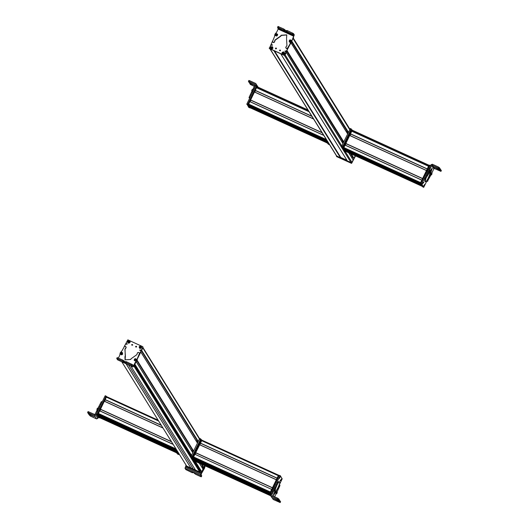 <?xml version="1.0" encoding="UTF-8"?>
<svg xmlns="http://www.w3.org/2000/svg" width="529" height="529" viewBox="0 0 529 529"><rect width="100%" height="100%" fill="white"/><g stroke="black" fill="none" stroke-linecap="round" stroke-linejoin="round"><path stroke-width="0.79" d="M353.63 158.178L353.994 158.297L355.224 155.757L351.831 162.753L347.355 160.942L351.13 162.72A0.655 0.635 -31.9 0 0 352.003 162.403L353.18 159.87L348.77 152.815M341.754 145.918L285.124 54.857L286.301 52.325M352.142 158.204L352.638 157.186L350.377 153.549M286.983 50.804L284.523 55.36M293.436 37.447L293.046 38.432M269.949 48.847L336.55 155.943A0.655 0.635 -31.9 0 0 336.821 156.181L340.663 157.827L274.055 50.718M274.511 50.923L340.663 157.827M340.696 157.417L346.931 160.267M355.296 156.379L355.607 155.936M355.528 155.896L351.56 163.382L336.649 156.617L336.378 156.002L351.441 163.197L355.356 155.824M340.947 157.53L340.583 158.059L336.576 156.234L336.365 155.652M355.336 155.81L351.911 162.879L347.348 160.955M340.828 157.477L340.504 157.933L336.351 155.685M347.573 133.03L347.732 132.435L347.447 132.819M347.798 131.688L347.143 133.037M347.077 130.974L346.541 132.071M341.86 141.666L342.389 140.582M342.461 142.632L343.109 141.296M249.609 105.945L249.192 106.838L249.728 107.698L250.488 107.731L249.781 107.109L250.005 106.593L326.724 141.732M249.966 106.679L327.067 142.281M249.84 106.944L250.31 107.85L327.015 142.876M257.259 86.809L307.957 109.959L257.259 86.809L256.876 87.669L308.857 111.407M308.976 111.606L256.585 87.669L255.229 90.466L311.931 116.354M255.256 90.499L311.951 116.387L255.229 90.466M255.5 90.611L254.793 92.079M254.509 91.947L313.512 118.893L254.509 91.947L250.561 100.08L322.135 132.759M250.587 100.12L322.154 132.799L250.561 100.08M250.839 100.232L250.124 101.694M249.84 101.568L323.708 135.298L249.84 101.568L248.399 104.782L248.888 105.575L325.606 140.608L248.894 105.575M249.569 105.886L250.098 106.739M253.232 90.862L253.047 91.252M253.556 88.012L252.095 90.816L252.974 91.213L254.429 88.409L253.556 88.012L255.117 84.805L254.892 84.171L249.199 81.572L249.622 80.692L255.752 83.496L258.152 87.219M250.693 96.106L252.307 92.773L251.427 92.377L249.159 97.184L249.06 97.739L249.748 98.057L249.04 97.739M249.986 97.561L249.159 97.184L249.06 97.739M251.427 92.377L252.095 90.816M255.672 85.863L256.208 84.772L257.471 86.908M252.307 92.773L252.974 91.213M255.752 83.496L256.208 84.772M255.117 84.805L254.892 84.171L255.163 84.627M254.337 86.399L250.217 84.376L249.728 82.888M250.27 94.757L251.143 95.16M249.622 80.692L248.861 80.487L248.451 81.321M249.562 83.271L255.243 85.572L249.086 82.471L248.425 81.334L248.861 80.487M248.432 81.36L249.199 81.572M254.661 92.02L254.885 91.305L254.713 92.046M252.088 91.504L251.692 90.611L252.181 89.533L253.12 89.249M248.789 107.453L249.84 107.618L248.782 107.447L246.891 103.942L255.586 86.009L256.631 86.174L255.765 85.777M255.871 87.629L256.466 86.412L255.772 85.784M249.662 107.85L247.784 104.306M248.28 105.37L248.914 105.562L248.28 105.364L247.85 104.153L256.406 86.525L257.352 86.855M248.861 105.635L248.432 104.425L256.995 86.796L256.406 86.525L257.173 86.564M326.307 140.906L325.672 140.707L325.282 139.411M327.881 143.075L327.12 143.035L326.618 142.076M325.672 140.707L326.254 140.972L325.824 139.762M327.127 143.042L327.702 143.306L327.2 142.341M328.271 144.166L329.349 144.364M328.225 144.146L325.196 139.272L326.076 139.676L329.104 144.543L328.244 144.159M326.142 139.206L326.076 139.676M325.527 138.221L325.196 139.272M352.559 130.326L352.202 130.266L343.638 147.895L344.068 149.105L343.605 148.259L345.047 145.039L421.838 180.105L345.047 145.039M343.81 147.545L420.615 182.624L421.805 180.177L344.994 145.111M345.331 145.171L346.045 143.703M345.794 143.59L422.552 178.643L345.794 143.59L349.715 135.424L426.506 170.49L349.715 135.424M422.605 178.524L426.473 170.563L349.662 135.497M350 135.556L350.707 134.088M350.436 133.936L427.227 169.002L350.462 133.976L351.792 131.146L428.583 166.218L351.792 131.146M350.469 133.83L427.28 168.903L428.55 166.285M425.018 164.545L352.076 131.278M352.063 131.225L352.473 130.286L429.052 165.26L352.466 130.286M345.536 151.327L345.225 150.084L421.606 184.965L345.225 150.084M422.016 185.639L345.047 150.415M345.305 150.216L344.776 149.363M431.657 173.492L433.846 168.777L434.501 168.539L440.955 171.383L441.371 170.477L439.692 168.85M433.846 168.777L431.743 165.557L432.378 164.241L429.442 170.107L428.569 169.703L428.186 170.404L424.932 177.559L424.833 178.108L424.932 177.559L425.812 177.956L426.797 175.773L425.924 175.37M426.797 175.773L429.442 170.107M425.713 178.511L432.239 168.143L431.023 172.236L430.143 171.839L429.885 172.494M430.943 174.973L427.538 181.037L431.023 172.236M427.829 181.05L426.665 180.733M428.9 171.938L428.9 171.409M431.294 169.049L430.143 171.839M440.174 168.711L438.515 167.045L432.378 164.241L431.075 164.717L428.569 169.703M431.743 165.557L432.398 165.319L438.091 167.918L439.778 169.578L440.194 168.672L439.771 169.551L434.104 167.23L440.267 170.312L440.948 171.356L441.371 170.477M430.58 175.092L431.373 173.049L432.041 173.75L431.485 174.841L432.028 173.704M430.613 175.112L431.485 174.841M431.611 174.676L431.895 173.862L431.611 174.676M428.847 172.11L429.746 171.826L430.242 170.748L429.846 169.855L428.847 172.11M430.196 170.695L429.72 171.846M429.859 171.621L430.17 170.88L429.766 171.581M426.043 178.273A5.204 0.985 114.5 0 0 425.488 181.705A5.204 0.985 114.5 0 0 428.265 177.962A5.204 0.985 114.5 0 0 429.806 172.236A5.204 0.985 114.5 0 0 428.761 173.036M425.336 178.346A5.204 0.985 114.5 0 0 424.906 181.434L425.488 181.705M423.57 182.776L423.835 182.426L423.689 182.968M428.054 173.168L427.181 172.771L421.732 184.132L423.696 187.345L426.83 181.037M429.839 165.227L430.652 165.597L429.667 165.458L420.853 183.728L422.816 186.949L423.874 187.121M422.453 182.875C423.286 181.54 423.392 181.705 422.764 183.378C421.93 184.72 421.825 184.548 422.453 182.875C423.286 181.54 423.392 181.705 422.764 183.378C421.93 184.72 421.825 184.548 422.453 182.875M423.98 185.375C424.82 184.039 424.919 184.211 424.291 185.884C423.458 187.22 423.352 187.054 423.98 185.375C424.82 184.039 424.919 184.211 424.291 185.884C423.458 187.22 423.352 187.054 423.98 185.375M429.846 165.233L430.527 165.855M429.773 165.379L429.065 166.695M422.334 186.519L421.825 185.547M420.879 184.185L420.449 182.974L429.006 165.339L429.594 165.61M423.021 181.996L422.182 183.616L423.074 182.293M422.109 183.9L423.035 182.637L422.023 183.913M423.914 185.514L424.364 185.653C423.742 186.81 423.544 186.909 423.769 185.963L423.689 185.944M423.769 185.963L424.324 185.613M424.509 185.295L423.908 185.606C424.542 184.436 424.741 184.33 424.509 185.295L424.622 184.588M345.212 150.064L344.987 150.58L345.516 151.439L344.399 150.315L344.815 149.423M352.374 130.035L351.613 130.002L343.056 147.631L343.486 148.841L420.813 184.085L344.095 149.052M351.798 129.77L350.377 128.514L351.23 128.911M351.256 128.911L342.428 147.141L341.549 146.745L341.86 145.68L350.377 128.514M342.428 147.141L345.457 152.015L344.584 151.611L341.549 146.745M345.906 151.506L345.477 152.028L344.584 151.611M275.622 48.833A0.489 0.476 148.1 0 1 276.429 48.324M275.53 48.284A0.489 0.476 148.1 0 1 276.383 48.225A0.489 0.476 148.1 0 1 276.409 48.688L275.53 48.284L275.549 48.741M272.567 41.064L269.34 48.43L284.238 55.234L288.708 46.757M269.195 48.007L269.459 48.622L284.357 55.419L290.712 43.067M280.396 50.506L279.524 50.11L280.396 50.506L280.377 50.05M279.543 50.566L279.524 50.11M272.237 46.651C273.367 48.119 272.984 48.893 271.099 48.985C269.975 47.517 270.352 46.744 272.237 46.651M282.083 52.576C283.59 51.425 284.371 51.776 284.417 53.641C282.909 54.791 282.129 54.434 282.083 52.576M271.271 44.681L272.237 45.117L271.271 44.681L271.298 45.183M272.21 44.615L272.237 45.117M285.032 50.963L285.997 51.399L285.032 50.963L285.052 51.465M285.971 50.896L285.997 51.399M293.39 37.175L291.922 40.568M269.307 48.192L269.459 48.622L269.307 48.192M279.616 50.652L279.636 50.295L280.515 50.698M271.364 45.269L271.39 44.866L272.356 45.302M285.124 51.551L285.144 51.148L286.11 51.584M290.725 42.234A0.655 0.635 148.1 0 1 289.78 42.254M293.046 34.458L293.807 35.674L291.188 42.67L294.289 34.894L293.476 33.578L287.452 30.682L286.692 30.464L286.262 31.31L293.046 34.458L293.476 33.578M278.3 28.831L276.634 32.243L274.954 34.18L274.472 36.693L272.468 41.546L272.984 42.274L272.468 41.546M273.738 42.571L272.587 41.731L273.103 42.465L274.445 42.208L275.08 40.244L280.932 36.091L281.183 35.436L286.824 34.96M286.546 38.531L286.764 34.861L281.064 35.251L280.82 35.899L274.968 40.059L274.333 42.016L273.625 42.386M286.573 39.146L286.936 45.56L285.779 47.279L285.938 48.04L285.779 47.279M286.539 48.635L285.891 47.465L286.539 48.635L287.452 48.562L291.188 42.67M290.077 43.967L287.333 48.377L286.427 48.45M289.958 43.781L291.076 42.485M289.575 40.118L290.156 39.906M276.217 35.727L275.278 34.927M275.305 35.542L275.219 35.099M276.72 33.968L277.58 34.815M277.553 34.2L277.646 34.583M293.655 36.203L278.188 29.102L277.58 27.323L278.009 26.45L277.606 27.31M286.414 31.105L283.808 29.002L278.016 26.476M277.586 27.356L283.379 29.882L285.991 31.985L286.811 32.216L286.268 31.337M276.204 36.038L275.199 34.881L275.728 33.849L276.654 33.631L277.665 34.788L277.13 35.82L276.204 36.038M276.231 35.311L276.455 34.087L276.231 35.311M276.502 35.132L276.806 34.769L276.191 34.266L276.039 35.059L276.502 35.132M276.065 35.059L275.887 34.623M276.74 34.848L275.933 34.702L276.191 34.266M276.515 35.112L276.237 34.345L276.674 34.418M276.158 35.073L276.687 34.438M291.281 40.422L291.122 41.963L290.004 42.32L289.224 41.811L289.383 40.27L290.5 39.92L291.281 40.422M290.692 40.627L289.641 41.335L290.692 40.627M290.375 40.561L289.7 41.017L289.958 41.401L290.428 41.361L290.375 40.561L290.633 40.945M290.586 41.044L289.958 40.68L290.428 40.64L289.753 41.097L289.912 40.601M290.421 41.361L290.064 41.388M275.854 48.899L276.396 48.569M275.794 48.536L276.409 48.681M280.37 50.625L279.788 50.361L280.37 50.625M293.516 37.572L293.364 37.149M280.449 50.751L279.861 50.486L280.449 50.751M282.936 53.984L282.228 53.76L283.313 51.928L282.83 54.163C281.851 53.224 282.003 52.497 283.293 51.981L282.936 53.984A0.879 0.86 -31.9 0 0 283.246 54.057M283.207 54.236L283.676 52.047C284.675 52.993 284.516 53.72 283.207 54.236L283.213 54.302M283.696 52.001L284.291 52.477L283.207 54.315C284.423 53.753 284.787 53.145 284.291 52.477L283.696 51.994M271.39 48.708L270.643 48.47L271.668 46.638L271.298 48.893C270.273 48.007 270.392 47.273 271.655 46.691L271.39 48.708A0.879 0.86 -31.9 0 0 271.714 48.767M271.681 48.946L272.038 46.744C273.083 47.636 272.964 48.37 271.681 48.946L272.706 47.187L271.681 49.025M272.058 46.691L272.706 47.187L272.051 46.691M186.843 466.36L191.121 468.377L126.041 363.721M126.133 363.76L191.121 468.377M191.154 468.317L195.723 470.407M200.293 471.484L200.008 472.437L195.783 470.506L130.716 365.863M200.967 471.279L201.767 471.795L203.03 469.091L199.36 463.219M191.511 455.304L134.888 364.25L136.158 361.631L192.781 452.692M202.005 467.444L202.574 466.28L201.192 464.052M203.5 467.405L201.509 464.197M204.855 465.725L201.384 472.866L204.736 465.672L203.553 467.491M138.968 355.131L142.883 347.07L137.183 359.244L140.833 352.016M198.263 441.411L141.64 350.357L142.823 347.917A0.655 0.635 -31.9 0 0 142.823 347.903L199.446 438.984M203.791 468.317A0.655 0.635 -31.9 0 0 203.982 467.927M201.694 475.941L201.113 474.149L204.511 468.251L202.581 470.764M201.324 473.31L200.782 474.401L185.335 467.233L185.018 468.291L185.851 469.613L191.862 472.536L192.629 472.781L192.946 472.139M205.199 465.884L204.511 468.251M205.027 465.804L204.399 468.059M185.335 467.233L185.831 466.221M201.714 475.895L201.284 476.768L200.471 475.459L200.782 474.401M201.721 475.928L201.291 476.801L200.524 476.556L195.505 474.222L192.9 472.113L192.08 471.881L192.622 472.754L192.926 472.126M202.025 467.471A0.655 0.635 148.1 0 1 203.11 468.145L202.653 468.482M205.007 465.798L201.013 473.329L186.102 466.558L185.838 465.95L200.894 473.144L201.919 471.762M201.384 472.866L186.056 466.228L186.076 465.163M201.304 472.741L185.824 465.672M200.987 471.306L195.135 461.89L200.392 470.36L199.678 470.539M192.325 451.872L192.986 450.516M191.723 450.906L192.219 449.888L192.735 450.126M192.582 449.425L192.219 449.888M197.257 439.751L196.378 441.265M197.634 440.895L196.98 442.237M194.903 461.182L270.703 495.792L194.903 461.182L194.341 460.276L270.676 495.131M270.696 495.071L194.341 460.276M194.368 460.217L193.812 459.324M270.438 494.311L193.72 459.278L193.158 458.379L193.621 457.519L266.616 490.852L193.621 457.519M193.898 457.208L193.66 457.539M193.548 457.049L270.339 492.115L193.574 456.944L270.385 492.016L271.655 489.398L194.897 454.259M193.574 456.944L194.844 454.325M195.181 454.385L195.895 452.917M195.651 452.804L199.565 444.638L276.363 479.71L199.565 444.638M272.428 487.844L276.376 479.71M199.85 444.77L200.564 443.309M200.319 443.19L277.07 478.242L200.312 443.19L201.853 440.141L278.571 475.174L201.853 440.141M200.293 443.157L277.084 478.216L278.314 475.683L201.509 440.611M274.696 489.001L275.014 488.644M272.316 495.733L271.813 494.972L272.038 495.607L271.813 494.972L274.716 488.776L273.843 488.379L273.46 489.074L270.729 495.012L271.179 496.288L270.782 495.944L273.281 499.508L280.178 502.55L280.601 501.671L278.915 500.017M274.604 496.777L276.217 493.643M276.932 492.162L279.854 485.787M279.967 485.238L279.12 484.967M274.941 490.654L273.42 495.607L279.801 485.272M275.378 489.087L278.122 482.441M274.611 486.978L275.49 487.381L277.831 482.693L276.951 482.296L273.843 488.379M275.49 487.381L274.716 488.776M276.76 491.811L276.766 492.34M277.249 482.038L276.951 482.296L278.036 482.402M275.331 491.262L273.486 494.298M273.367 491.758L272.495 491.355M272.038 495.607L277.738 498.212L277.308 499.085L271.179 496.288L273.281 499.502M276.647 484.987L275.768 484.59M277.308 499.085L278.995 500.745L273.321 498.397L279.484 501.472L280.172 502.524L280.575 501.684M279.418 499.839L278.988 500.718L279.418 499.839L277.738 498.212M274.015 490.886L274.809 488.842L275.477 489.543L274.921 490.634L275.464 489.497M274.048 490.905L274.921 490.634M275.338 489.662L275.047 490.469L275.338 489.662M276.779 493.623L275.847 493.907L275.959 493.094L276.819 491.639L277.275 492.545L276.753 493.636L277.229 492.486M277.09 492.711L276.779 493.458L277.09 492.711M275.106 490.476A5.204 0.985 114.5 0 0 275.272 491.243A5.204 0.985 114.5 0 0 278.049 487.507A5.204 0.985 114.5 0 0 279.59 481.78A5.204 0.985 114.5 0 0 276.812 485.516A5.204 0.985 114.5 0 0 276.72 485.715M275.741 488.042A5.204 0.985 114.5 0 0 275.391 489.12M279.59 481.78L279.008 481.516A5.204 0.985 114.5 0 0 277.956 482.316M280.337 480.167L280.079 480.524L280.225 479.982M279.279 484.928L282.182 478.818L280.218 475.597L276.231 483.658M280.211 475.597L279.16 475.432L270.451 493.345L270.914 494.622M272.647 491.024L271.225 494.099M281.454 480.074C280.621 481.41 280.515 481.238 281.144 479.565C281.983 478.229 282.083 478.401 281.454 480.074C280.621 481.41 280.515 481.238 281.144 479.565C281.983 478.229 282.083 478.401 281.454 480.074M279.927 477.568C279.094 478.91 278.988 478.738 279.616 477.065C280.456 475.73 280.555 475.895 279.927 477.568C279.094 478.91 278.988 478.738 279.616 477.065C280.456 475.73 280.555 475.895 279.927 477.568M279.246 475.373L271.046 492.122M279.067 475.597L278.485 475.333L279.2 475.346L278.485 475.333L269.922 492.962L270.788 494.88M280.8 480.59L281.726 479.334L280.714 480.603M281.798 479.049L280.879 480.306L281.785 478.778M279.55 477.204L280 477.337C279.372 478.514 279.173 478.619 279.405 477.647L279.96 477.303M280.145 476.986L279.543 477.297C280.165 476.14 280.37 476.034 280.145 476.986L280.258 476.279M201.952 440.188L193.118 457.889L195.175 461.202L194.407 461.162L192.53 457.625L201.093 439.996L201.86 440.029L199.869 438.521L199.334 439.209L191.339 455.674L191.029 456.732L194.097 461.625M195.426 461.42L194.95 462.022L194.057 461.605M194.077 461.625L194.95 462.022L191.901 457.135L200.729 438.905L199.856 438.501M106.646 396.664L158.092 420.158L106.646 396.664L105.086 399.679L161.332 425.362M105.112 399.719L161.352 425.402L105.086 399.679M105.357 399.831L104.643 401.293M104.358 401.167L162.906 427.901L104.365 401.167L100.417 409.294L171.535 441.768M100.437 409.327L171.555 441.801L100.417 409.294M100.689 409.439L99.974 410.907M99.69 410.782L173.109 444.307L99.69 410.782L98.341 413.572L174.848 448.506L98.341 413.572M174.696 448.942L98.374 414.095L97.951 414.901L98.513 415.807L175.231 450.84M98.606 415.847L99.161 416.746L175.787 451.733M175.853 451.832L99.161 416.746M99.135 416.799L99.703 417.705M98.315 417.427L97.839 418.413L96.536 418.889L90.399 416.092L88.753 414.392L94.433 416.687L88.283 413.585L87.622 412.481L94.519 415.49L97.356 409.466L98.229 409.863L99.816 406.801M102.004 402.304L101.191 401.934L97.356 409.466M97.839 418.413L95.822 415.007L98.229 409.863M99.161 408.652L98.738 409.036M95.16 414.174L94.506 414.412L88.052 411.602L87.649 412.435M95.822 415.007L94.519 415.483L96.536 418.889M87.622 412.481L88.052 411.602M88.753 414.392L88.918 414.009M100.16 409.896L100.14 410.478M97.283 410.239L96.886 409.347L97.382 408.269L98.315 407.985M98.275 417.407L99.326 417.573L98.268 417.401L96.377 413.896L105.073 395.963L106.289 396.386M97.852 413.063L105.952 396.366L105.258 395.738M99.148 417.804L97.257 414.3L96.377 413.896M97.224 414.505L99.968 417.725L99.201 417.685L97.323 414.147L105.886 396.519L106.633 396.552M97.805 414.769L106.468 396.783L105.886 396.519L106.746 396.71M102.19 415.834L102.289 415.377M177.36 453.062L176.593 453.029L174.755 449.405M176.6 453.036L177.182 453.3L175.297 449.756M175.225 447.706L174.676 449.266L175.549 449.663L175.826 448.671M174.676 449.266L177.718 454.153L178.577 454.537L175.549 449.663M178.577 454.537L177.744 454.16M178.597 454.556L179.086 453.915M135.761 346.938A0.489 0.476 148.1 0 1 136.575 346.435M136.548 346.793A0.489 0.476 148.1 0 1 135.695 346.852A0.489 0.476 148.1 0 1 135.669 346.396L136.548 346.793L136.528 346.336M133.751 365.149L134.538 364.256M142.731 346.647L127.839 339.843L124.084 346.839M131.681 344.571L132.554 344.968L131.681 344.571L131.701 345.027M132.534 344.511L132.554 344.968M139.841 348.426C138.71 346.958 139.094 346.184 140.978 346.092C142.103 347.56 141.726 348.34 139.841 348.426M129.995 342.501C128.487 343.658 127.707 343.301 127.661 341.436C129.169 340.286 129.949 340.643 129.995 342.501M140.807 350.403L139.841 349.96L140.807 350.403L140.78 349.894M139.868 350.462L139.841 349.96M127.046 344.121L126.081 343.678L127.046 344.121L127.026 343.612M126.107 344.181L126.081 343.678M133.863 365.341L135.96 361.757L133.916 365.228M143.002 347.255L142.85 346.832L143.002 347.255M131.767 345.113L131.794 344.756L132.673 345.159M139.934 350.555L139.96 350.145L140.919 350.588M126.173 344.273L126.2 343.863L127.165 344.306M121.121 352.473A0.655 0.635 148.1 0 1 122.067 352.453M118.403 358.06L119.752 355.29L120.209 352.863L121.868 350.965L124.513 346.33L125.419 346.257L126.186 347.613M132.977 365.288L133.658 365.599L133.03 366.921L135.206 362.458L137.004 360.712L137.487 358.193L139.491 353.346L138.975 352.618L139.491 353.346L138.757 355.6M138.638 355.409L136.33 361.168M138.863 352.426L139.378 353.154L138.863 352.426L137.514 352.684L136.879 354.642L131.027 358.801L130.775 359.456L125.075 359.839L124.937 356.771L125.38 355.733L125.413 356.354M125.3 356.169L125.267 355.548L125.241 356.268M125.38 355.733L124.904 349.147L125.962 347.579M125.909 346.667L126.067 347.427M122.272 354.589L121.69 354.8M135.629 358.979L136.568 359.78M136.542 359.165L136.627 359.601M135.126 360.732L134.267 359.892M134.293 360.507L134.201 360.117M125.254 355.528L125.023 349.332L126.081 347.765M125.135 359.932L125.353 356.46M125.565 362.253L122.953 360.15L117.167 357.624L116.737 358.503L117.57 359.826L133.043 366.934L136.442 361.36M133.387 365.942L133.658 365.599L133.387 365.942L132.627 364.726L126.603 361.823L125.842 361.611L125.439 362.444M116.737 358.503L122.53 361.023L125.135 363.125L125.962 363.363L125.419 362.484L126.173 362.702L131.205 365.01L133.017 366.914L117.55 359.813M125.419 362.484L125.842 361.611M116.73 358.47L117.167 357.624M135.642 358.662L136.647 359.826L136.112 360.857L135.193 361.069L134.181 359.912L134.716 358.88L135.642 358.662M135.444 359.118L135.212 360.342L135.444 359.118M135.173 359.297L135.027 360.09L135.788 359.806L135.173 359.297L135.662 359.449M135.047 360.09L135.226 359.376L135.14 360.11M135.669 359.475L134.869 359.654M120.566 354.278L120.724 352.737L121.842 352.387L122.622 352.889L122.457 354.43L121.346 354.787L120.566 354.278M120.982 353.802L122.034 353.094L120.982 353.802M121.3 353.868L121.974 353.412L121.716 353.028L121.247 353.068L121.3 353.868M121.763 353.828L121.095 353.57L121.247 353.068M121.406 353.861L121.3 353.147L121.716 353.028M135.993 347.011L136.535 346.674M136.092 347.077L135.933 346.647L136.515 346.912L135.933 346.647M142.764 347.017L142.916 347.441M131.939 344.822L132.528 345.093L131.939 344.822M142.989 347.566L142.843 347.143M136.211 361.532L133.996 365.354M132.019 344.948L132.6 345.219L132.019 344.948M129.182 341.231A0.879 0.86 -31.9 0 0 128.864 341.185L128.507 342.845A0.879 0.86 -31.9 0 0 128.825 342.918M128.507 342.845L128.402 343.03C127.403 342.084 127.562 341.357 128.871 340.841L128.402 343.03M128.408 343.096L127.8 342.627L128.864 341.185M128.785 343.176C130.002 342.62 130.365 342.005 129.87 341.344L129.268 340.861L129.87 341.344L128.778 343.176L129.248 340.914C130.227 341.853 130.074 342.58 128.785 343.103M140.727 346.508A0.879 0.86 -31.9 0 0 140.403 346.475L140.132 348.155A0.879 0.86 -31.9 0 0 140.456 348.208M140.132 348.155L140.04 348.333C138.995 347.447 139.114 346.713 140.397 346.131L140.04 348.333M140.41 346.078L139.385 347.917L140.04 348.413L139.385 347.917L140.403 346.475M140.423 348.386L140.78 346.184C141.805 347.07 141.686 347.804 140.423 348.386L140.43 348.452M140.793 346.131L141.448 346.634L140.423 348.466M347.421 161.021L280.727 53.766M351.13 162.72L284.423 55.446M352.003 162.403L345.543 152.015M353.18 159.963L348.723 152.788M342.931 143.478L286.308 52.417M342.944 143.445L286.321 52.384L342.951 143.425M342.356 140.648L286.824 51.346M352.684 157.146L350.476 153.595M342.99 141.547L286.857 51.28M353.683 158.264L350.899 153.787M343.612 142.07L286.989 51.009L343.605 142.089M353.861 158.35L351.071 153.866M343.671 141.957L287.042 50.896M353.994 158.297L351.296 153.965M343.738 141.812L287.115 50.751M347.599 133.857L290.99 42.823M347.613 133.83L291.01 42.803M347.044 131.04L291.724 42.075M347.679 131.939L291.757 42.016M348.287 132.442L291.869 41.712L348.28 132.462M348.34 132.343L291.896 41.573M348.406 132.197L291.915 41.348M349.676 129.585L293.053 38.524M350.734 129.618L349.854 129.215L293.231 38.161M349.881 129.162L293.258 38.108M336.821 156.181L270.127 48.926M340.531 157.88L273.83 50.619M340.788 157.569L274.465 50.903M249.807 107.05L326.598 142.116M257.2 86.901L308.063 110.131M260.612 89.467L308.936 111.533M256.532 87.741L309.055 111.725M255.262 90.353L311.826 116.182M254.456 92.02L313.591 119.025M250.594 99.974L322.029 132.594M249.787 101.634L323.794 135.431M248.604 104.074L325.196 139.048M248.399 104.782L325.13 139.821M252.816 89.341L253.689 89.738M246.792 104.299L247.665 104.696M246.891 103.942L247.77 104.345M247.744 104.511L248.332 104.775M247.85 104.153L248.432 104.425M249.192 106.838L249.781 107.109M249.225 106.732L249.807 107.003M325.137 139.848L325.719 140.119M326.585 142.182L327.173 142.446M420.337 183.298L343.605 148.259M422.559 178.617L345.768 143.551M422.611 178.518L345.801 143.445M428.55 166.291L351.739 131.218M428.635 166.099L352.083 131.146M428.999 165.352L352.407 130.379M422.221 186.347L345.51 151.314L422.228 186.353M421.805 185.593L345.014 150.52M421.686 185.097L345.173 150.157M434.501 168.539L432.398 165.319M438.515 167.045L438.091 167.918M430.216 168.711L429.336 168.308M428.728 171.581L427.855 171.184M430.765 172.897L429.971 172.533M427.835 180.224L427.194 179.933M427.538 181.037L426.711 180.66M439.083 168.506L439.506 167.627M440.69 169.432L440.267 170.312M421.831 183.775L420.958 183.371M421.732 184.132L420.853 183.728M429.72 165.352L429.191 165.114L429.72 165.352M421.024 183.232L420.449 182.974M420.879 183.57L420.343 183.325M422.122 185.805L421.792 185.653M343.638 147.895L343.056 147.631M343.539 148.252L342.951 147.988M345.014 150.474L344.432 150.21M344.987 150.58L344.399 150.315M342.739 146.077L341.86 145.68M293.807 35.674L278.347 28.573M292.484 32.99L292.054 33.863M278.347 27.568L278.77 26.695M283.379 29.882L283.808 29.002M284.371 30.47L284.8 29.591M284.913 31.343L285.343 30.47M286.288 31.297L286.692 30.464M287.452 30.682L287.022 31.555M186.896 466.446L121.809 361.776M193.482 469.382L128.468 364.831M200.008 472.437L133.751 365.876M200.147 472.364L133.83 365.711M200.306 471.551L194.15 461.658M191.015 456.613L134.267 365.354L191.015 456.6M194.189 461.678L199.711 470.552L194.163 461.665M134.677 364.679L191.306 455.74L134.683 364.679M201.615 471.828L195.294 461.658M191.438 455.462L134.816 364.402M201.767 471.795L195.373 461.513M203.037 469.177L199.314 463.199M192.801 452.659L136.178 361.605M192.292 449.743L136.971 360.778M202.62 466.234L201.291 464.098M192.549 450.04L137.004 360.712M193.469 451.277L137.064 360.566M203.711 467.563L201.668 464.27M193.521 451.171L137.104 360.447M203.844 467.517L201.886 464.369M193.594 451.025L137.15 360.262M197.456 443.077L140.826 352.016M197.469 443.044L140.846 351.983L197.476 443.031M196.94 440.115L141.415 350.82M197.145 440.32L141.441 350.753M198.137 441.669L141.514 350.615L198.124 441.689M198.19 441.556L141.567 350.496M200.471 475.459L185.038 468.297M196.894 440.207L197.33 440.406M270.689 494.708L194.057 459.721M269.876 493.412L193.158 458.379M269.823 493.233L193.204 458.246M270.134 492.525L193.581 457.565M272.402 487.857L195.644 452.804L272.402 487.857M272.415 487.837L195.624 452.771M272.461 487.738L195.651 452.665M276.323 479.783L199.512 444.71M277.13 478.123L200.326 443.044M274.002 490.257L273.129 489.854M279.391 485.92L278.856 485.675M275.754 492.162L274.875 491.758M275.424 492.704L274.551 492.307M278.307 499.667L278.73 498.794M279.914 500.599L279.484 501.472M271.331 493.742L270.451 493.345M271.179 494.079L270.345 493.696M270.504 493.226L269.922 492.962M270.365 493.564L269.823 493.319M193.118 457.889L192.53 457.625M193.012 458.246L192.43 457.975M200.207 439.606L199.334 439.209M191.901 457.135L191.029 456.732M192.212 456.071L191.339 455.674M106.303 397.134L158.64 421.038M105.119 399.574L161.226 425.19M104.306 401.233L162.992 428.034M100.444 409.188L171.429 441.603M99.637 410.854L173.195 444.439M98.368 413.466L174.887 448.407M102.183 415.768L174.715 448.89L102.183 415.761M97.997 414.776L174.616 449.762M97.951 414.901L174.669 449.934M98.85 416.244L175.483 451.237M99.697 417.705L176.415 452.738L99.697 417.705M88.389 412.686L88.812 411.813M96.688 411.026L97.567 411.423M98.07 407.991L98.949 408.388M98.857 406.576L99.73 406.98M100.12 403.984L100.993 404.381M101.475 401.69L102.15 401.994M88.773 414.346L88.938 414.015M96.278 414.253L97.151 414.65M97.323 414.147L97.911 414.412M174.616 449.842L175.198 450.106M174.98 448.202L175.754 448.552M124.295 361.3L125.664 361.929M132.197 365.605L132.627 364.726M117.498 358.715L117.921 357.842M131.635 364.137L131.205 365.01M126.603 361.823L126.173 362.702M124.494 361.618L124.064 362.491M123.945 360.738L123.522 361.618M122.53 361.023L122.953 360.15M347.381 160.988L280.701 53.753M353.18 159.87L348.796 152.828M353.643 158.231L350.872 153.774M347.626 133.811L291.023 42.789M349.702 129.532L293.079 38.478M349.887 129.149L293.264 38.088M340.782 157.477L274.538 50.936M250.31 107.85L327.021 142.883M256.585 87.669L308.969 111.593M249.734 107.704L250.316 107.969M427.22 169.022L350.462 133.976M427.564 181.368L426.685 180.971M429.462 172.077L429.806 172.236M423.703 187.352L422.823 186.955M423.035 182.631L421.983 184.132M424.37 185.646L423.511 186.631M345.523 151.446L344.941 151.175M344.068 149.112L343.486 148.841M282.823 54.242L282.228 53.76C281.732 53.098 282.089 52.483 283.313 51.928M186.856 466.413L121.782 361.763M191.022 456.573L134.287 365.341M203.03 469.091L199.387 463.232M192.807 452.645L136.184 361.585M203.513 467.457L201.483 464.184M193.462 451.29L137.057 360.586M199.625 438.7L142.975 347.599M278.102 482.382L277.222 481.979M274.736 491.315L275.133 491.494M274.842 491.051L275.272 491.243M281.732 479.32L280.674 480.821M280.006 477.337L279.147 478.322M201.853 440.022L201.265 439.758M194.996 461.433L194.414 461.169M101.456 401.623L102.17 401.947M105.251 395.732L106.124 396.128M99.207 417.692L99.796 417.963M128.402 343.109L127.8 342.627C127.304 341.959 127.668 341.35 128.884 340.788"/></g></svg>
